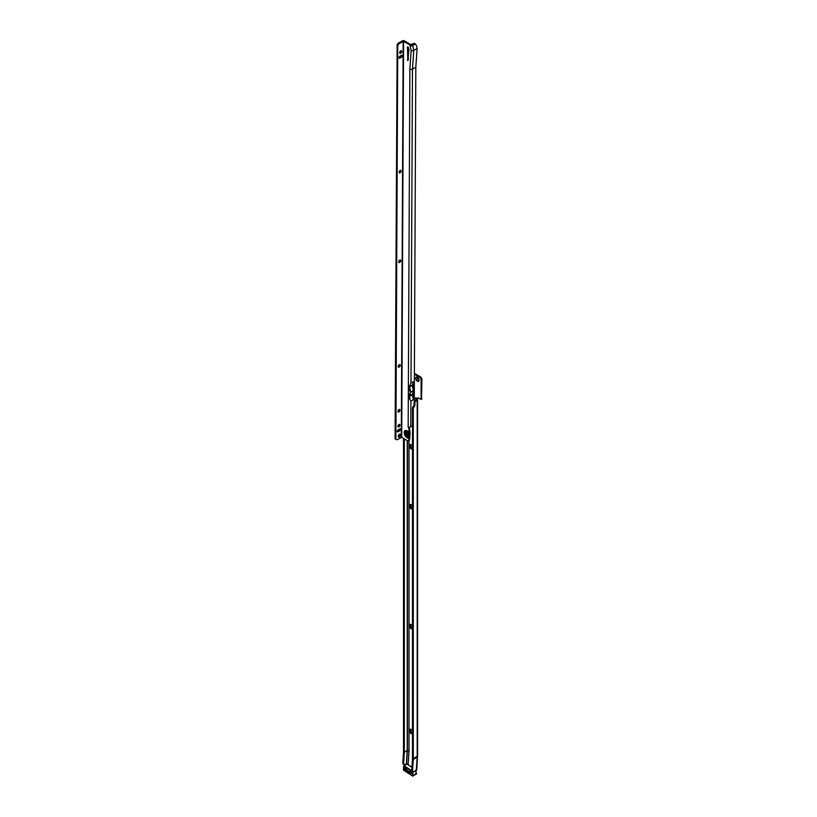 <?xml version="1.0" encoding="UTF-8"?>
<svg xmlns="http://www.w3.org/2000/svg" width="817" height="817" viewBox="0 0 817 817"><rect width="100%" height="100%" fill="white"/><g stroke="black" fill="none" stroke-linecap="round" stroke-linejoin="round"><path stroke-width="1.23" d="M412.483 733.615A2.522 1.46 60 0 1 411.084 733.584A2.522 1.46 60 0 1 409.297 730.49A2.522 1.46 60 0 1 411.084 729.458L411.084 729.458A2.522 1.46 60 0 1 412.483 731.041M411.36 729.642A1.808 1.042 -120 0 0 410.685 729.663A1.808 1.042 -120 0 0 410.41 731.113A1.808 1.042 -120 0 0 411.594 732.706A1.808 1.042 -120 0 0 412.483 732.798M412.483 628.712A2.522 1.46 60 0 1 411.084 628.692A2.522 1.46 60 0 1 409.297 625.597A2.522 1.46 60 0 1 411.084 624.566L411.084 624.566A2.522 1.46 60 0 1 412.483 626.149M411.36 624.75A1.808 1.042 -120 0 0 410.685 624.77A1.808 1.042 -120 0 0 410.41 626.22A1.808 1.042 -120 0 0 411.594 627.813A1.808 1.042 -120 0 0 412.483 627.905M412.483 508.838A2.522 1.46 60 0 1 411.084 508.807A2.522 1.46 60 0 1 409.297 505.713A2.522 1.46 60 0 1 411.084 504.692L411.084 504.692A2.522 1.46 60 0 1 412.483 506.274M411.36 504.865A1.808 1.042 -120 0 0 410.685 504.886A1.808 1.042 -120 0 0 410.41 506.336A1.808 1.042 -120 0 0 411.594 507.929A1.808 1.042 -120 0 0 412.483 508.031M412.483 448.901A2.522 1.46 60 0 1 411.084 448.87A2.522 1.46 60 0 1 409.297 445.776A2.522 1.46 60 0 1 411.084 444.744L411.084 444.744A2.522 1.46 60 0 1 412.483 446.327M411.36 444.928A1.808 1.042 -120 0 0 410.685 444.948A1.808 1.042 -120 0 0 410.41 446.399A1.808 1.042 -120 0 0 411.594 447.992A1.808 1.042 -120 0 0 412.483 448.084M417.364 381.243A2.441 1.409 60 0 1 415.649 378.261A2.441 1.409 60 0 1 417.364 377.27L417.364 377.27A2.441 1.409 60 0 1 419.09 380.252A2.441 1.409 60 0 1 417.364 381.243M417.773 377.556A1.43 0.827 -120 0 0 417.364 377.607A1.43 0.827 -120 0 0 417.14 378.751A1.43 0.827 -120 0 0 418.079 380.017A1.43 0.827 -120 0 0 418.794 380.089A1.43 0.827 -120 0 0 419.05 379.762M412.483 732.706A1.808 1.042 60 0 1 411.891 732.532A1.808 1.042 60 0 1 410.757 731.072A1.808 1.042 60 0 1 410.849 729.601M412.483 627.803A1.808 1.042 60 0 1 411.891 627.63A1.808 1.042 60 0 1 410.757 626.179A1.808 1.042 60 0 1 410.849 624.709M412.483 507.929A1.808 1.042 60 0 1 411.891 507.755A1.808 1.042 60 0 1 410.757 506.305A1.808 1.042 60 0 1 410.849 504.824M412.483 447.992A1.808 1.042 60 0 1 411.891 447.818A1.808 1.042 60 0 1 410.757 446.358A1.808 1.042 60 0 1 410.849 444.887M418.845 380.058A1.43 0.827 60 0 1 418.181 379.956A1.43 0.827 60 0 1 417.262 378.741A1.43 0.827 60 0 1 417.416 377.577M412.044 385.695A2.522 1.46 60 0 1 412.422 386.288M408.194 764.814L408.173 764.722A1.144 0.664 60 0 0 408.153 764.681L406.58 763.67L405.13 764.426A2.298 1.226 123.3 0 1 403.976 764.538A2.298 1.226 123.3 0 1 403.618 763.558L404.323 752.283A1.144 0.664 -120 0 0 404.323 752.222L404.323 438.872M417.446 756.287A1.317 0.817 -176.4 0 1 417.17 757.165L413.259 759.422A15.257 8.803 -120 0 0 413.29 758.564L413.29 408.275L412.483 407.806L414.066 405.058L414.086 402.209A1.144 0.664 -60 0 1 414.903 400.81L415.669 400.361A1.43 0.827 120 0 0 416.384 399.615L415.71 397.736L417.283 398.635A1.43 0.827 60 0 1 417.589 397.991A1.43 0.827 60 0 1 418.304 398.063L421.102 399.207L421.102 380.007A2.298 1.328 -120 0 0 419.478 377.199L414.382 374.257M403.516 438.402L403.516 751.752L402.812 763.027L403.618 763.558M412.483 407.806L412.483 758.094A14.114 8.15 -120 0 1 412.452 758.891L411.748 770.155L412.554 770.686A2.298 1.226 123.3 0 0 412.922 771.667A2.298 1.226 123.3 0 0 414.066 771.554L416.343 770.237A1.317 0.817 -176.4 0 0 416.629 769.359M413.259 759.422L412.554 770.686M413.29 408.275L414.903 405.446L414.903 402.679A1.144 0.664 -60 0 1 415.71 401.27L416.486 400.83A1.43 0.827 120 0 0 417.191 400.075L417.579 398.778A1.317 0.766 0 0 0 417.579 398.716A1.317 0.766 0 0 0 417.528 398.502M416.384 399.615L417.191 400.075L417.191 756.307L413.29 758.564M421.501 398.972L421.909 379.537A2.298 1.328 -120 0 0 420.285 376.729L414.393 373.328M417.283 398.635L418.1 398.175A1.43 0.827 60 0 1 418.12 397.971M417.068 398.512L417.579 398.778M412.922 771.667L412.105 771.136A2.298 1.226 -56.7 0 1 411.748 770.155M403.976 764.538L403.169 763.997A2.298 1.226 -56.7 0 1 402.812 763.027M411.656 772.79L410.971 771.891L411.656 772.79L412.044 772.259M410.971 771.891A6.485 3.738 60 0 1 404.66 767.735L404.303 768.45A7.629 4.402 -120 0 0 411.206 772.994M415.741 774.332L416.027 773.719M416.139 770.36L415.914 774.23L415.935 773.587L412.953 776.099L403.598 770.206L412.452 775.946L412.902 772.249L403.812 766.029L403.557 770.084M404.262 768.123A1.266 0.725 60 0 1 405.14 767.204A1.266 0.725 60 0 1 405.967 768.848L405.957 768.797A1.144 0.664 -120 0 0 405.978 768.664M401.361 50.807A1.43 0.827 -59.7 0 1 401.596 51.42A1.43 0.827 -59.7 0 1 400.585 53.176A1.43 0.827 -59.7 0 1 400.565 53.187A1.43 0.827 -59.7 0 1 399.911 53.279M400.259 53.299A2.441 1.399 120.3 0 0 401.555 51.083M400.8 170.355A1.43 0.827 -59.7 0 1 401.035 170.978A1.43 0.827 -59.7 0 1 400.024 172.734A1.43 0.827 -59.7 0 1 400.013 172.734A1.43 0.827 -59.7 0 1 399.36 172.826M399.697 172.857A2.441 1.399 120.3 0 0 400.994 170.641M400.381 260.02A1.43 0.827 -59.7 0 1 400.616 260.643A1.43 0.827 -59.7 0 1 399.605 262.4A1.43 0.827 -59.7 0 1 399.584 262.4A1.43 0.827 -59.7 0 1 398.931 262.492M399.278 262.523A2.441 1.399 120.3 0 0 400.575 260.306M399.891 364.637A1.43 0.827 -59.7 0 1 400.126 365.25A1.43 0.827 -59.7 0 1 399.115 367.007A1.43 0.827 -59.7 0 1 399.094 367.017A1.43 0.827 -59.7 0 1 398.441 367.109M398.788 367.139A2.441 1.399 120.3 0 0 400.085 364.923M399.676 409.47A1.43 0.827 -59.7 0 1 399.922 410.083A1.43 0.827 -59.7 0 1 398.9 411.839A1.43 0.827 -59.7 0 1 398.89 411.85A1.43 0.827 -59.7 0 1 398.236 411.942M398.573 411.972A2.441 1.399 120.3 0 0 399.87 409.756M399.605 424.411A1.43 0.827 -59.7 0 1 399.85 425.024A1.43 0.827 -59.7 0 1 398.829 426.791A1.43 0.827 -59.7 0 1 398.819 426.791A1.43 0.827 -59.7 0 1 398.165 426.882M398.512 426.913A2.441 1.399 120.3 0 0 399.799 424.697M409.317 427.077L410.093 433L409.664 439.178A2.298 1.328 60 0 1 409.184 440.21L408.377 440.68A2.298 1.328 60 0 1 407.223 440.567L401.719 437.35L403.567 41.32L399.37 43.515L398.563 43.035A2.298 1.317 -59.7 0 0 397.154 44.782L395.091 438.637L395.898 439.107L397.746 45.813L396.929 45.343M410.093 433L409.848 432.193A3.983 2.298 -120 0 0 409.695 431.979L409.726 432.091A4.156 2.4 -120 0 0 409.705 432.06M407.509 431.509A3.176 1.828 -120 0 0 405.324 432.826A3.176 1.828 -120 0 0 406.774 436.094A3.176 1.828 -120 0 0 409.256 436.809L409.154 433.286M409.256 436.809L408.847 439.638A2.298 1.328 60 0 1 408.377 440.68M406.325 433.388A1.777 1.031 60 0 1 406.692 432.581A1.777 1.031 60 0 1 408.071 433.061A1.777 1.031 60 0 1 408.837 434.858A1.777 1.031 60 0 1 408.469 435.665A1.777 1.031 60 0 1 407.101 435.185A1.777 1.031 60 0 1 406.325 433.388M408.776 435.257A1.777 1.031 60 0 1 407.142 432.918A1.777 1.031 60 0 1 407.193 432.52M407.816 60.662L408.929 50.47A2.87 1.654 -120 0 0 408.827 49.51L408.265 47.192L407.479 46.886L407.816 60.662M400.698 50.899A1.43 0.827 120.3 0 0 399.758 52.165A1.43 0.827 120.3 0 0 399.962 53.309A1.43 0.827 120.3 0 0 400.677 53.238A1.43 0.827 120.3 0 0 401.617 51.971A1.43 0.827 120.3 0 0 401.413 50.828A1.43 0.827 120.3 0 0 400.698 50.899M400.136 170.457A1.43 0.827 120.3 0 0 399.196 171.713A1.43 0.827 120.3 0 0 399.401 172.867A1.43 0.827 120.3 0 0 400.126 172.795A1.43 0.827 120.3 0 0 401.065 171.529A1.43 0.827 120.3 0 0 400.851 170.385A1.43 0.827 120.3 0 0 400.136 170.457M399.717 260.123A1.43 0.827 120.3 0 0 398.778 261.379A1.43 0.827 120.3 0 0 398.982 262.533A1.43 0.827 120.3 0 0 399.697 262.461A1.43 0.827 120.3 0 0 400.636 261.195A1.43 0.827 120.3 0 0 400.432 260.051A1.43 0.827 120.3 0 0 399.717 260.123M399.227 364.729A1.43 0.827 120.3 0 0 398.288 365.996A1.43 0.827 120.3 0 0 398.492 367.139A1.43 0.827 120.3 0 0 399.207 367.068A1.43 0.827 120.3 0 0 400.146 365.812A1.43 0.827 120.3 0 0 399.942 364.658A1.43 0.827 120.3 0 0 399.227 364.729M399.013 409.562A1.43 0.827 120.3 0 0 398.073 410.828A1.43 0.827 120.3 0 0 398.288 411.972A1.43 0.827 120.3 0 0 399.002 411.901A1.43 0.827 120.3 0 0 399.942 410.645A1.43 0.827 120.3 0 0 399.727 409.491A1.43 0.827 120.3 0 0 399.013 409.562M398.941 424.513A1.43 0.827 120.3 0 0 398.002 425.769A1.43 0.827 120.3 0 0 398.216 426.913A1.43 0.827 120.3 0 0 398.931 426.842A1.43 0.827 120.3 0 0 399.87 425.586A1.43 0.827 120.3 0 0 399.656 424.442A1.43 0.827 120.3 0 0 398.941 424.513M399.442 434.236A1.716 0.991 120.3 0 0 398.318 435.747A1.716 0.991 120.3 0 0 398.563 437.126A1.716 0.991 120.3 0 0 399.431 437.034A1.716 0.991 120.3 0 0 400.555 435.522A1.716 0.991 120.3 0 0 400.299 434.154A1.716 0.991 120.3 0 0 399.442 434.236M398.267 436.707A1.716 0.991 120.3 0 0 398.614 436.564A1.716 0.991 120.3 0 0 399.789 434.093M403.567 41.32L409.981 45.068A1.838 1.062 -179.7 0 0 412.575 45.068L414.321 44.067A2.298 1.317 -59.7 0 1 415.383 43.914L412.575 45.538A1.838 1.062 -179.7 0 1 409.971 45.527L411.176 50.44L409.868 69.118A1.838 1.062 0.3 0 0 412.462 69.118L410.992 383.03L409.552 386.063A1.838 1.062 -179.7 0 1 409.337 386.043L408.5 386.278L408.48 390.015L409.317 390.72A1.838 1.062 0.3 0 0 409.603 390.73L410.338 390.271A9.181 5.3 60 0 0 409.419 387.36L412.095 385.287A9.181 5.3 -120 0 0 412.432 384.858L412.422 386.635A9.181 5.3 60 0 1 413.218 390.679L410.481 392.231L409.583 394.008A1.838 1.062 -179.7 0 1 409.307 393.988L408.459 394.223L408.449 397.961L409.286 398.655A1.838 1.062 0.3 0 0 409.491 398.676L410.9 401.096L410.788 426.617A1.838 1.062 -179.7 0 1 410.165 426.852L408.786 427.546A1.838 1.062 -179.7 0 1 408.183 427.311L408.898 428.476L408.888 432.459A4.279 2.471 60 0 0 405.773 430.457A4.279 2.471 60 0 0 404.16 432.591A4.279 2.471 60 0 0 405.743 436.605A4.279 2.471 60 0 0 408.857 438.229M410.124 394.06L410.328 394.08A9.181 5.3 -120 0 1 409.378 395.898L412.054 394.345A9.181 5.3 -120 0 0 412.391 393.917L412.381 395.694A9.181 5.3 60 0 1 413.177 399.789L413.259 381.713A9.181 5.3 -120 0 1 412.432 384.858M409.603 390.73L410.931 392.007M409.337 386.043L408.5 386.278L409.235 385.777M409.194 394.284A8.027 4.636 -120 0 0 409.337 393.988L408.459 394.223L409.194 393.712M409.194 393.978L409.286 398.655M409.235 386.032L409.634 390.128M409.378 395.898L409.378 396.419A9.181 5.3 60 0 1 410.022 398.185L409.491 398.676M409.184 397.45L408.449 397.961M409.531 390.066L409.317 390.72M409.552 386.063L410.073 385.828A9.181 5.3 -120 0 1 409.419 386.829L412.095 385.287M411.176 50.44A1.838 1.062 0.3 0 0 413.77 50.45L417.13 48.509L416.333 45.231L414.576 43.444A2.298 1.317 -59.7 0 0 413.504 43.587L410.788 44.598L404.384 40.86A1.43 0.827 0.3 0 0 402.352 40.85L398.563 43.035M412.483 425.647L410.788 426.617M414.26 401.535L415.822 67.178L412.462 69.118L413.77 50.45L412.575 45.068M408.286 47.263L408.275 59.743M398.104 431.754L397.297 431.284L398.91 430.345A1.144 0.654 120.3 0 0 399.727 428.945L398.104 429.885A1.144 0.654 120.3 0 0 398.104 431.754L399.717 430.814A1.144 0.654 120.3 0 0 399.727 428.945M399.85 58.14L401.474 57.2A1.144 0.654 120.3 0 0 401.484 55.331L399.86 56.271A1.144 0.654 120.3 0 0 399.85 58.14L399.043 57.67L400.657 56.73A1.144 0.654 120.3 0 0 401.474 55.342M397.746 45.813L397.961 45.262A2.298 1.317 -59.7 0 1 399.37 43.515M401.719 437.35L397.511 439.536A2.298 1.317 -59.7 0 1 396.368 439.648A2.298 1.317 -59.7 0 1 396.112 439.413L395.898 439.107M395.888 439.28A2.298 1.317 -59.7 0 1 395.561 439.178A2.298 1.317 -59.7 0 1 395.305 438.943L395.091 438.637M417.13 48.509L415.822 67.178M408.173 427.301L409.868 69.118M409.215 389.505L408.48 390.015M412.391 393.917A9.181 5.3 -120 0 0 413.218 390.822L413.136 390.73M410.931 392.14L413.218 390.822M412.095 385.818A9.181 5.3 60 0 1 412.422 386.635M412.054 394.345L412.054 394.877A9.181 5.3 60 0 1 412.381 395.694M409.419 387.36L409.419 386.829M409.225 388.749A8.027 4.636 60 0 1 409.562 390.087M415.72 397.746L415.72 400.33M408.153 764.681L409.011 751.099A2.88 1.665 -120 0 0 409.011 750.935L409.011 440.312M409.011 751.099L407.213 750.619A1.144 0.664 -120 0 0 407.213 750.547L404.323 752.222M408.112 764.559L408.949 751.068A2.819 1.624 -120 0 0 408.96 750.915L407.213 750.547L407.213 440.567M407.213 433.49L407.213 432.52M414.066 405.058L414.873 405.528M414.086 404.977L414.903 405.446M414.086 402.209L414.903 402.679M414.903 400.81L415.71 401.27M415.669 400.361L416.486 400.83M409.011 750.935L408.96 440.343M406.58 763.67L407.407 750.598A1.256 0.725 -120 0 0 407.407 750.527L407.407 440.659M407.407 433.98L407.407 432.581M415.782 397.767L415.761 400.299M416.415 398.676L416.415 399.339M421.102 399.207L421.909 398.737M421.102 380.007L421.909 379.537M419.478 377.199L420.285 376.729M417.477 755.48A1.317 0.766 180 0 1 417.579 755.776A1.317 0.766 180 0 1 417.191 756.307A15.257 8.803 -120 0 1 417.17 757.165L416.343 770.237M404.323 752.283L407.213 750.619L406.396 763.691M411.319 771.268A1.144 0.664 -120 0 0 410.543 771.81M405.12 767.194A1.144 0.664 -120 0 0 404.589 767.153L405.926 768.828A6.424 3.707 -120 0 0 408.132 770.942A6.424 3.707 -120 0 0 410.379 771.759A1.266 0.725 60 0 1 411.339 771.279A1.266 0.725 60 0 1 412.166 772.851A1.266 0.725 60 0 1 411.217 773.26A1.266 0.725 60 0 1 410.961 773.045M411.155 773.015A1.144 0.664 -120 0 0 412.166 772.739M404.589 767.153A1.144 0.664 -120 0 0 404.374 767.898M411.931 767.275L407.009 764.038L411.921 767.357L406.866 764.048L404.027 765.682L411.86 770.839M403.731 770.206L403.578 766.111M403.363 769.726L403.812 766.029M403.588 766.121L406.427 764.232M413.147 771.769L412.667 775.854M416.108 770.38L412.902 772.249M416.221 773.954L416.057 773.229M416.006 774.332L416.323 773.117L416.619 773.689M412.452 775.946L415.996 774.342M407.775 431.693A3.135 1.808 -120 0 0 405.365 432.836A3.135 1.808 -120 0 0 406.815 436.074A3.135 1.808 -120 0 0 409.266 436.758M408.97 432.99A3.339 1.93 -120 0 0 407.448 431.468A3.339 1.93 -120 0 0 405.089 432.826A3.339 1.93 -120 0 0 406.549 436.196A3.339 1.93 -120 0 0 409.133 437.085M410.9 401.096L413.177 399.789M410.992 383.03L413.259 381.713M408.847 439.638L409.664 439.178M408.898 428.476L409.715 428.006M398.91 430.345L399.717 430.814M400.657 56.73L401.474 57.2M397.961 45.262L397.154 44.782M396.112 439.413L395.305 438.943M401.31 437.35L403.169 41.32M414.321 44.067L413.504 43.587M408.847 428.333L409.654 427.863M408.224 59.488L407.417 59.958M409.378 396.419L412.054 394.877M420.98 399.472L421.797 399.002M416.731 769.706L417.579 755.776L417.579 398.716M404.272 768.092L404.64 767.357M410.788 771.228L411.931 773.219M415.904 769.89L416.016 773.893M407.448 431.468L409.051 433.153M396.368 439.648L395.561 439.178"/></g></svg>
